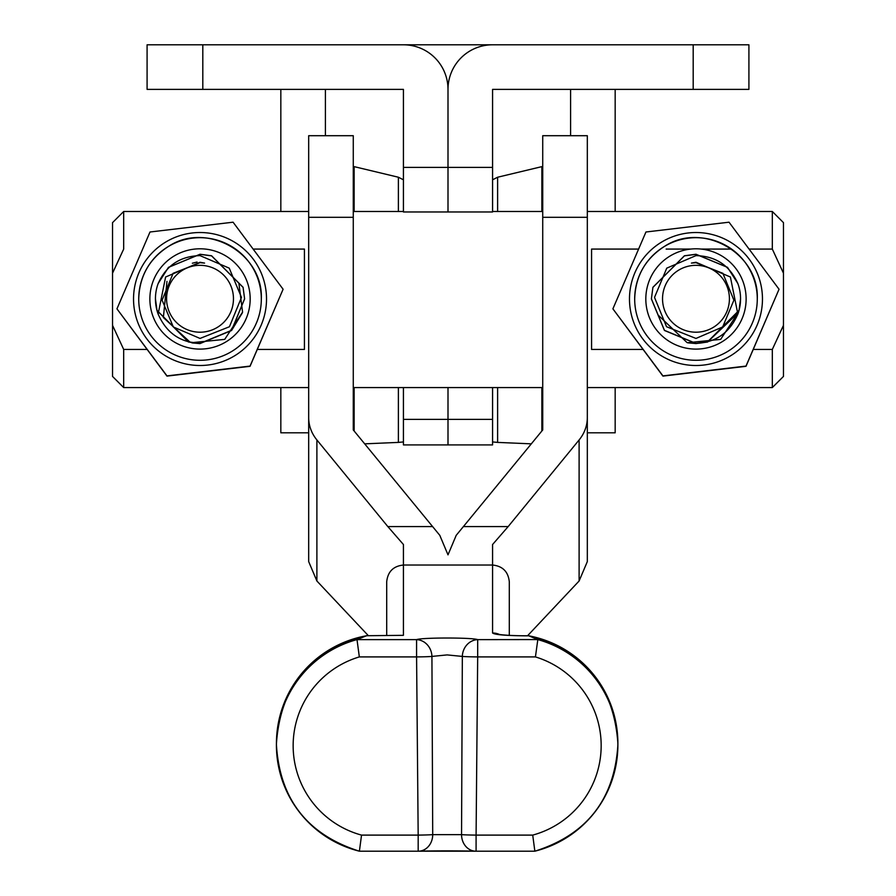 <?xml version="1.0" encoding="UTF-8"?>
<svg xmlns="http://www.w3.org/2000/svg" width="896" height="896" viewBox="0 0 896 896"><rect width="100%" height="100%" fill="white"/><g stroke="black" fill="none" stroke-linecap="round" stroke-linejoin="round"><path stroke-width="1.34" d="M693.19 89.376L693.19 44.8L748.91 44.8L748.91 89.376L492.576 89.376L492.576 211.971L448 211.971L448 167.395L448 211.971L403.424 211.971L403.424 167.395L448 167.395L448 89.376L448 167.395L492.576 167.395M492.576 387.576L492.576 444.909L448 444.909L448 419.384L448 444.909L403.424 444.909L403.424 419.384L448 419.384L448 387.576L448 419.384L492.576 419.384M693.19 44.8L492.576 44.8A44.576 44.576 0 0 0 448 89.376A44.576 44.576 0 0 0 403.424 44.8L147.09 44.8L147.09 89.376L403.424 89.376L403.424 167.395M403.424 387.576L403.424 419.384M477.68 639.632A16.722 15.288 101.1 0 0 462.347 656.04A16.722 15.288 101.1 0 0 462.336 656.421L447.126 654.909L431.928 656.421L432.712 834.646A16.722 0.627 179.4 0 1 418.174 835.106L416.584 656.914L359.341 656.914L357 639.632L416.584 639.632L416.584 656.914A16.722 0.627 179.6 0 0 431.928 656.421A16.722 15.288 -101.1 0 0 431.906 656.04A16.722 15.288 -101.1 0 0 416.584 639.632C421.512 637.482 472.752 637.482 477.68 639.632L537.746 639.565A109.525 109.446 0 0 1 534.856 851.189L532.717 835.106A92.803 92.736 180 0 0 535.427 656.914L477.68 656.914L476.09 835.106A16.722 0.627 -179.4 0 1 461.552 834.646L462.336 656.421A16.722 0.627 -179.6 0 0 477.68 656.914L477.68 639.632M509.298 581.683L509.298 635.376M386.702 635.197L386.702 581.683M359.341 656.914A92.725 92.658 180 0 0 361.536 835.106L359.397 851.2A109.446 109.368 0 0 1 357.067 639.565L366.475 635.768A109.446 109.368 180 0 0 276.438 743.4C280.571 685.787 310.654 649.891 366.699 635.723L403.424 635.331L403.424 544.51L387.834 526.579L316.893 439.958A44.576 38.562 180 0 1 308.683 417.67L308.683 561.613L316.893 581L368.256 635.566M534.856 851.2L476.09 851.2L534.856 851.2C586.802 834.747 614.477 799.344 617.882 744.99L617.882 743.333A109.525 109.446 180 0 0 528.718 635.79L526.019 635.835C505.848 635.656 494.704 634.715 492.576 633.002L492.576 544.51L508.166 526.579L579.107 439.958A44.576 38.562 0 0 0 587.317 417.67L587.317 561.613L579.107 581L527.542 635.779M497.616 387.576L497.616 442.4L531.35 443.845M497.616 442.4L492.576 441.941M492.576 179.794L497.616 177.229L497.616 211.49M541.867 211.49L541.867 166.634L497.616 177.229M541.867 166.634L542.73 166.634M541.867 430.998L541.867 387.576M587.317 217.302L542.73 217.302L542.73 135.699L587.317 135.699L587.317 417.67M308.683 417.67L308.683 135.699L353.27 135.699L353.27 429.934L439.802 535.349L448 554.848L456.198 535.349L542.73 429.934L542.73 217.302M398.384 387.576L398.384 442.4L364.65 443.845M398.384 442.4L403.424 441.941M354.133 211.49L354.133 166.634L353.27 166.634M354.133 166.634L398.384 177.229L398.384 211.49M403.424 179.794L398.384 177.229M354.133 430.998L354.133 387.576M386.702 581.773C387.766 571.682 393.344 566.093 403.424 565.029L492.576 565.029C502.656 566.093 508.234 571.682 509.298 581.773M528.819 635.835L537.746 639.565M537.813 639.632L535.427 656.914M432.712 834.646A16.722 14.538 88 0 1 418.746 851.189A16.722 14.538 88 0 1 418.723 851.189A16.722 14.538 88 0 1 418.174 851.2L359.408 851.2L418.174 851.2A16.722 16.722 0 0 0 418.79 851.189L475.518 851.189A16.722 14.538 -88 0 1 461.552 834.646L432.712 834.646M475.462 851.189A16.722 16.722 0 0 0 476.09 851.2L476.09 851.2A16.722 14.538 -88 0 1 475.541 851.189A16.722 14.538 -88 0 1 475.518 851.189M492.576 633.002A16.722 16.654 -0 0 1 499.643 634.558M112.538 376.432L112.538 325.338L123.682 349.44L123.682 387.576L112.538 376.432M749.101 249.077L772.318 249.077L772.318 211.49L587.317 211.49M123.682 211.49L123.682 249.077L112.538 273.19L112.538 222.634L123.682 211.49L308.683 211.49M253.142 249.077L304.427 249.077L304.427 349.44L257.298 349.44M643.037 349.44L591.573 349.44L591.573 249.077L638.602 249.077M666.154 249.077L690.67 249.077M701.277 249.077L731.528 249.077M772.318 349.44L783.462 325.338L783.462 376.432L772.318 387.576L772.318 349.44L753.256 349.44M147.078 349.44L123.682 349.44M783.462 325.338L783.462 273.19L772.318 249.077M772.318 211.49L783.462 222.634L783.462 273.19M112.538 325.338L112.538 273.19M200.021 332.203A33.432 33.432 180 0 1 166.589 298.76A33.432 33.432 180 0 1 200.021 265.328A33.432 33.432 180 0 1 233.464 298.76A33.432 33.432 180 0 1 200.021 332.203M200.021 262.651L173.107 273.325L162.098 300.182L173.331 326.962L200.021 338.442L229.454 326.726L241.483 297.405L229.23 268.139L200.021 255.618C180.029 256.166 166.018 265.619 157.987 283.965A44.576 44.576 0 0 0 158.133 314.059L165.603 277.01L200.021 262.27L204.579 263.088L200.021 262.651M192.416 342.955L200.021 343.605L192.371 342.933M191.979 342.832L200.021 343.56L191.934 342.821M155.445 298.928L156.968 310.475L188.485 342.003L200.021 343.526L188.485 341.992L156.968 310.464L155.445 298.872L156.968 310.43L188.485 341.958L200.021 343.482L188.485 341.958L156.968 310.43L155.445 298.85L156.968 310.386L188.485 341.914L200.021 343.437L188.485 341.914L156.968 310.386L155.445 298.85M158.379 282.979L168.504 267.355L200.021 254.296L168.504 267.366L158.402 282.923M158.166 283.517L168.504 267.322L200.021 254.251L168.504 267.322L158.189 283.461M155.445 298.805L156.968 310.352L188.485 341.88L200.021 343.403C180.208 342.541 166.253 332.763 158.133 314.059M200.021 343.56L231.549 330.512L242.424 312.749L231.549 330.512L200.021 343.56M244.608 298.917L231.549 330.422L200.021 343.482L231.549 330.434L244.608 298.917L231.549 330.467L200.021 343.515L231.549 330.467L242.469 312.592M200.021 254.341L211.568 255.853L243.085 287.37L244.608 298.872L243.085 287.381L211.568 255.864M200.021 254.296L211.568 255.819L243.085 287.325L244.608 298.85L231.549 330.389L200.021 343.437L231.549 330.389L244.608 298.883L243.085 287.336L211.568 255.819M200.021 254.251L211.568 255.774L243.085 287.291L244.608 298.827L231.549 330.344L200.021 343.392L231.549 330.344L244.608 298.827L243.085 287.291L211.568 255.774M695.979 265.328A33.432 33.432 -0 0 0 662.536 298.76A33.432 33.432 -0 0 0 695.979 332.203A33.432 33.432 -0 0 0 729.411 298.76A33.432 33.432 -0 0 0 695.979 265.328M695.979 254.341L684.432 255.853L652.915 287.37L651.392 298.906L664.451 330.422L695.979 343.482L707.515 341.992L739.032 310.464L740.555 298.827A44.576 44.576 180 0 1 737.867 314.059L730.397 277.01L695.979 262.27L691.421 263.088L695.979 262.651L722.893 273.325L733.902 300.182L722.669 326.962L695.979 338.442L666.546 326.726L654.517 297.405L666.77 268.139L695.979 255.618C715.971 256.166 729.982 265.619 738.013 283.965A44.576 44.576 180 0 1 740.555 298.805L739.032 310.43L707.515 341.958L695.979 343.482L664.451 330.467L651.392 298.95L664.451 330.467L695.979 343.515L664.451 330.434L651.392 298.917L652.915 287.381L684.432 255.864M737.834 283.517L727.496 267.322L695.979 254.251L684.432 255.774L652.915 287.291L651.392 298.827L664.451 330.344L695.979 343.392L664.451 330.344L651.392 298.827L652.915 287.291L684.432 255.774M687.904 342.821L695.979 343.56L687.96 342.843M737.621 282.979L727.496 267.355L695.979 254.296L684.432 255.819L652.915 287.325L651.392 298.85L664.451 330.389L695.979 343.437L664.451 330.389L651.392 298.883L652.915 287.336L684.432 255.819M738.394 312.682L707.515 342.048L695.979 343.56L707.515 342.037L738.394 312.67M740.555 298.928L739.032 310.475L707.515 342.003L695.979 343.526L707.515 341.958L739.032 310.43L740.555 298.85L739.032 310.386L707.515 341.914L695.979 343.437L707.515 341.914L739.032 310.386L740.555 298.85M695.979 254.307L727.496 267.366L737.598 282.923M695.979 254.262L727.496 267.322L737.811 283.461M740.555 298.805L739.032 310.352L707.515 341.88L695.979 343.403C715.792 342.541 729.747 332.763 737.867 314.059M234.147 356.082A66.494 66.494 180 0 1 142.957 333.133A66.494 66.494 180 0 1 165.906 241.942A66.494 66.494 180 0 1 257.096 264.891A66.494 66.494 180 0 1 234.147 356.082M150.002 231.997L233.072 222.197L283.102 289.24L250.051 366.083L166.981 375.883L116.95 308.84L150.002 231.997M231.482 351.602A61.298 61.298 180 0 1 138.723 298.995A61.298 61.298 180 0 1 230.272 245.672A61.298 61.298 180 0 1 231.482 351.602A61.298 61.298 -0 0 0 261.318 299.018L261.318 298.995A61.298 61.298 180 0 1 231.482 351.602A61.298 61.298 -0 0 1 138.723 299.018L138.723 298.995C139.451 276.226 149.397 258.686 168.571 246.378A61.298 61.298 180 0 1 261.318 298.995C263.458 253.254 206.73 221.088 168.571 246.378M192.36 263.222L197.064 262.046M238.885 283.259L242.57 312.122L224.706 339.382L191.542 342.709M190.198 342.294L163.374 317.554L166.97 281.4M116.95 308.84L166.981 376.107L250.051 366.307L283.102 289.24M730.094 356.082A66.494 66.494 180 0 1 638.904 333.133A66.494 66.494 180 0 1 661.853 241.942A66.494 66.494 180 0 1 753.043 264.891A66.494 66.494 180 0 1 730.094 356.082M645.949 231.997L729.019 222.197L779.05 289.24L745.998 366.083L662.928 375.883L612.898 308.84L645.949 231.997M727.429 351.602A61.298 61.298 180 0 1 634.682 298.995A61.298 61.298 180 0 1 726.219 245.672A61.298 61.298 180 0 1 727.429 351.602A61.298 61.298 -0 0 0 757.277 299.018L757.277 298.995A61.298 61.298 180 0 1 727.429 351.602A61.298 61.298 -0 0 1 634.682 299.018L634.682 298.995C635.398 276.226 645.344 258.686 664.518 246.378A61.298 61.298 180 0 1 757.277 298.995C759.405 253.254 702.677 221.088 664.518 246.378M738.528 312.088L720.653 339.382L687.523 342.72M687.042 342.574L658.582 315.493M612.898 308.84L662.928 376.107L745.998 366.307L779.05 289.24M615.171 89.376L615.171 211.49M570.595 44.8L325.405 44.8M280.829 89.376L280.829 211.49M403.424 89.376L325.405 89.376L325.405 135.699M570.595 135.699L570.595 89.376L492.576 89.376M280.829 387.576L280.829 432.802L308.683 432.802M615.171 387.576L615.171 432.802L587.317 432.802M202.81 89.376L202.81 44.8M476.09 851.189L476.09 835.106L532.717 835.106M475.003 851.166A33.286 0.65 0 0 0 419.261 851.166M508.166 526.579L463.59 526.579M387.834 526.579L432.41 526.579M579.107 581L579.107 439.958M308.683 217.302L353.27 217.302M316.893 581L316.893 439.958M361.536 835.106L418.174 835.106L418.174 851.189M174.283 255.909A50.154 50.154 -0 0 0 156.979 324.688A50.154 50.154 -0 0 0 225.758 341.992A50.154 50.154 -0 0 0 243.074 273.213A50.154 50.154 -0 0 0 174.283 255.909M670.242 255.909A50.154 50.154 -0 0 0 652.926 324.688A50.154 50.154 -0 0 0 721.717 341.992A50.154 50.154 -0 0 0 739.021 273.213A50.154 50.154 -0 0 0 670.242 255.909M359.397 851.2C307.507 834.758 279.854 799.378 276.438 745.069L276.438 743.4M499.554 634.738L498.4 634.346C504.941 635.286 514.147 635.757 526.019 635.779L528.718 635.779C584.147 650.339 613.872 686.19 617.882 743.333M542.73 211.49L492.576 211.49M403.424 211.49L353.27 211.49M772.318 387.576L587.317 387.576M542.73 387.576L353.27 387.576M308.683 387.576L123.682 387.576"/></g></svg>
